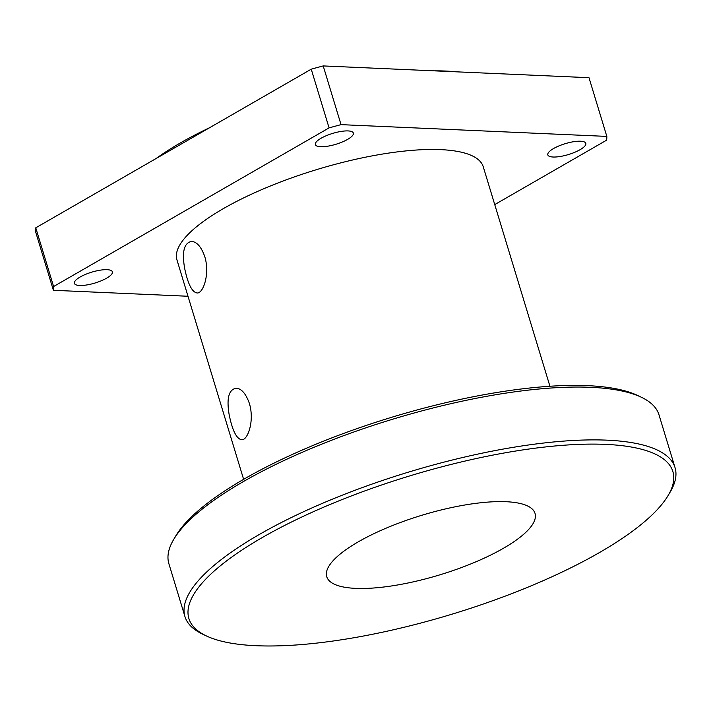 <?xml version="1.0" encoding="UTF-8"?>
<svg xmlns="http://www.w3.org/2000/svg" width="711" height="711" viewBox="0 0 711 711"><rect width="100%" height="100%" fill="white"/><g stroke="black" fill="none" stroke-linecap="round" stroke-linejoin="round"><path stroke-width="1.07" d="M209.594 127.713A195.285 55.822 163.1 0 0 180.256 143.009A195.285 55.822 163.1 0 0 156.091 158.526M456.044 71.811A195.285 55.822 163.1 0 0 433.906 70.833M204.786 256.653C210.269 274.579 202.759 294.398 196.831 292.914C191.89 291.928 187.82 283.68 184.62 268.189C181.785 251.632 184.149 242.709 191.703 241.42C196.991 241.918 201.355 247.001 204.786 256.653M249.374 403.421C254.858 421.347 247.357 441.167 241.429 439.682C236.479 438.696 232.408 430.457 229.209 414.957C226.382 398.4 228.738 389.477 236.292 388.188C241.58 388.686 245.944 393.77 249.374 403.421M506.116 501.717A108.845 31.115 -16.9 0 1 535.028 513.404A108.845 31.115 -16.9 0 1 439.931 574.817A108.845 31.115 -16.9 0 1 326.74 576.683A108.845 31.115 -16.9 0 1 358.3 541.835A108.845 31.115 -16.9 0 1 506.116 501.717M348.061 130.922A19.846 5.67 -16.9 0 1 353.34 133.055A19.846 5.67 -16.9 0 1 335.992 144.253A19.846 5.67 -16.9 0 1 315.355 144.591A19.846 5.67 -16.9 0 1 326.447 135.632A19.846 5.67 -16.9 0 1 348.061 130.922M580.54 141.213A19.846 5.67 -16.9 0 1 585.811 143.346A19.846 5.67 -16.9 0 1 568.471 154.545A19.846 5.67 -16.9 0 1 547.826 154.882A19.846 5.67 -16.9 0 1 558.926 145.924A19.846 5.67 -16.9 0 1 580.54 141.213M107.112 269.682A19.846 5.67 -16.9 0 1 112.382 271.815A19.846 5.67 -16.9 0 1 95.043 283.014A19.846 5.67 -16.9 0 1 74.406 283.351A19.846 5.67 -16.9 0 1 85.498 274.393A19.846 5.67 -16.9 0 1 107.112 269.682M262.226 537.578A252.912 72.291 -16.9 0 1 549.416 446.526A252.912 72.291 -16.9 0 1 668.127 495.496A252.912 72.291 -16.9 0 1 451.894 614.215A252.912 72.291 -16.9 0 1 206.181 635.847A252.912 72.291 -16.9 0 1 262.226 537.578M668.127 495.496L670.233 491.941A256.111 73.206 163.1 0 0 675.041 467.66A256.111 73.206 163.1 0 0 516.257 446.837A256.111 73.206 163.1 0 0 259.204 534.548A256.111 73.206 163.1 0 0 184.94 616.561A256.111 73.206 163.1 0 0 202.439 634.061L206.181 635.847M184.94 616.561L168.889 563.725A256.111 73.206 -16.9 0 1 173.697 539.445A256.111 73.206 -16.9 0 1 243.153 481.711A256.111 73.206 -16.9 0 1 641.491 397.316A256.111 73.206 -16.9 0 1 658.99 414.824L675.041 467.66M641.491 397.316L637.749 395.529A252.912 72.291 163.1 0 0 244.397 478.876A252.912 72.291 163.1 0 0 175.804 535.881L173.697 539.445M494.74 204.59L606.616 140.165A288.124 82.352 -16.9 0 0 606.83 136.405L341.04 124.638L323.203 65.927L588.992 77.695L606.83 136.405M35.763 227.822L311.24 69.18L329.077 127.882L53.601 286.524L35.763 227.822A288.124 82.352 -16.9 0 0 35.55 231.582L53.387 290.292L187.997 296.256M243.615 479.321L176.95 259.879A160.073 45.753 -16.9 0 1 223.361 208.625A160.073 45.753 -16.9 0 1 384.02 153.807A160.073 45.753 -16.9 0 1 483.267 166.818L549.932 386.251M329.077 127.882A288.124 82.352 -16.9 0 1 341.04 124.638M53.387 290.292A288.124 82.352 -16.9 0 1 53.601 286.524M311.24 69.18A288.124 82.352 -16.9 0 1 323.203 65.927"/></g></svg>
